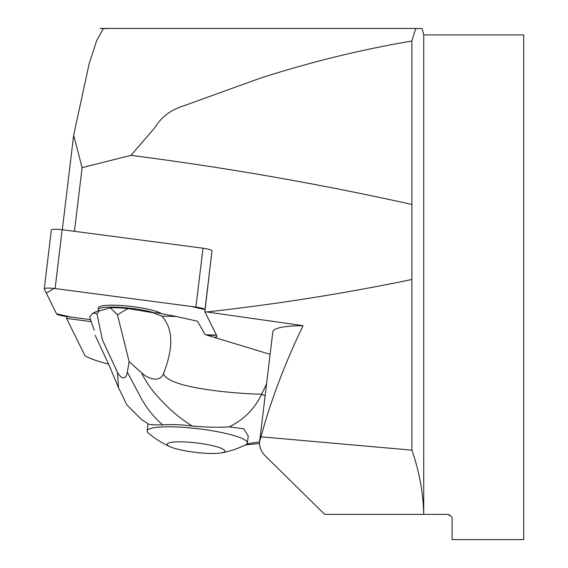 <?xml version="1.0" encoding="UTF-8"?>
<svg xmlns="http://www.w3.org/2000/svg" width="568" height="568" viewBox="0 0 568 568"><rect width="100%" height="100%" fill="white"/><g stroke="black" fill="none" stroke-linecap="round" stroke-linejoin="round"><path stroke-width="0.85" d="M423.735 34.911L423.735 514.367C423.224 492.811 419.283 471.412 411.899 450.161L261.003 436.82L259.633 441.599C259.058 446.81 261.138 451.78 265.881 456.502L324.662 514.367L447.08 514.367C451.027 515.588 452.71 517.27 452.121 519.415L452.121 539.6L523.724 539.6L523.724 34.911L423.735 34.911L422.045 28.606M450.232 515.467L449.174 514.821M448.635 514.615L448.116 514.473M447.548 514.388L447.08 514.367M98.938 311.03A32.525 5.304 6.8 0 1 98.221 309.716A32.525 5.304 6.8 0 1 120.366 307.338A32.525 5.304 6.8 0 1 156.051 313.309L156.129 312.656L176.13 316.468L161.894 316.163L152.991 312.727L127.85 308.531A27.761 4.53 -173.2 0 0 110.256 307.828L98.938 311.03M66.754 316.511L66.527 318.392L85.03 355.824C89.907 358.6 97.774 361.376 108.63 364.152M62.31 229.713L73.648 135.305L89.169 63.694L96.61 40.754L103.291 28.606M74.458 231.311L82.104 167.645L73.648 135.305M82.104 167.645L130.917 155.376C225.255 167.439 318.918 183.798 411.899 204.452L411.899 279.499C344.016 293.557 275.622 304.377 206.724 311.96L204.842 311.711L212.027 250.758L204.963 309.617A10.018 1.633 -173.2 0 0 195.924 307.068L55.089 288.558A10.018 1.633 -173.2 0 0 44.276 288.899A10.018 1.633 -173.2 0 0 44.311 289.076L56.53 313.806A10.018 1.633 -173.2 0 0 65.561 316.355L90.376 319.614L71.071 317.079L56.53 313.799L46.313 293.138L54.066 288.43L191.281 306.457L204.963 309.617M204.842 311.711L216.955 336.228A10.018 1.633 6.8 0 1 216.99 336.405A10.018 1.633 6.8 0 1 214.945 337.136M91.008 321.616L66.527 318.392M259.675 441.244L272.81 331.854A75.7 12.347 6.8 0 1 303.113 325.663C284.788 363.57 270.751 400.625 261.003 436.82M206.724 311.96L303.113 325.663M130.917 155.376L155.043 127.459C161.34 116.901 171.216 109.574 184.671 105.492L259.604 78.419C309.801 62.196 360.566 49.721 411.899 41.002L415.705 28.549L421.967 28.478M411.899 41.002L411.899 204.452M411.899 279.499L411.899 450.161M152.991 312.727L156.051 313.309M98.534 310.604L92.967 313.153L89.623 316.916L94.189 330.2M127.85 308.531L117.469 314.786L110.256 307.828M99.869 310.604L96.908 313.571L102.396 339.827L117.264 371.87C122.944 382.3 126.841 376.925 127.331 372.132L129.128 361.646L117.469 314.786M129.128 361.646L141.468 372.693C146.374 377.706 159.288 383.748 163.485 373.716C170.677 355.05 176.059 331.918 161.894 316.163M270.105 354.347L205.19 334.623L197.479 321.211L176.13 316.468M248.216 436.011L243.722 428.748L229.081 426.902C243.928 419.631 254.784 408.726 261.663 394.178C247.705 394.249 168.724 389.534 163.485 373.716M265.128 395.818L261.663 394.178L266.57 383.833M92.967 313.153L96.908 313.571M148.142 423.799L141.524 419.546L126.813 404.799L118.542 387.731L117.533 372.374M229.081 426.902C218.112 427.534 205.836 427.25 192.261 426.035C180.901 424.615 171.074 424.225 162.775 424.864C153.183 424.999 148.269 424.601 148.042 423.671M162.775 424.864C153.75 417.373 145.955 407.412 139.394 394.966L127.331 372.132M192.261 426.035C179.758 418.41 167.986 408.293 156.938 395.669C150.726 388.732 145.571 381.078 141.468 372.693M246.966 443.828L259.611 441.797M222.116 448.692A29.018 4.736 6.8 0 1 221.073 452.93A29.018 4.736 6.8 0 1 195.427 452.348A29.018 4.736 6.8 0 1 170.372 446.839A29.018 4.736 6.8 0 1 183.308 441.89A29.018 4.736 6.8 0 1 222.116 448.692M221.073 452.93A88.317 88.317 0 0 0 245.717 444.723A50.467 8.229 -173.2 0 0 247.385 442.955A50.467 8.229 -173.2 0 0 242.714 438.752A50.467 8.229 -173.2 0 0 186.929 427.619A50.467 8.229 -173.2 0 0 147.169 430.92A50.467 8.229 -173.2 0 0 148.369 433.036A88.317 88.317 0 0 0 170.372 446.839M44.276 288.899L51.34 230.04A10.018 1.633 6.8 0 1 62.16 229.699L202.996 248.209A10.018 1.633 6.8 0 1 212.027 250.758M205.879 334.793L206.397 334.864A10.018 1.633 -173.2 0 0 216.373 335.056L205.879 334.793M161.525 313.685A32.525 5.304 -173.2 0 0 107.92 305.264A32.525 5.304 -173.2 0 0 98.449 307.835L98.221 309.716M62.16 229.699L55.089 288.558M195.924 307.068L202.996 248.209M415.705 28.45L133.097 28.45C121.46 28.521 84.525 28.286 107.657 28.606M418.211 28.599L416.514 28.599M107.437 28.599L106.883 28.599M95.168 335.333L109.134 365.281L118.563 387.816M116.497 370.407L115.879 369.243M245.284 444.943L259.526 443.501M247.385 442.955L248.259 435.663M147.169 430.92L148.028 423.735"/></g></svg>
